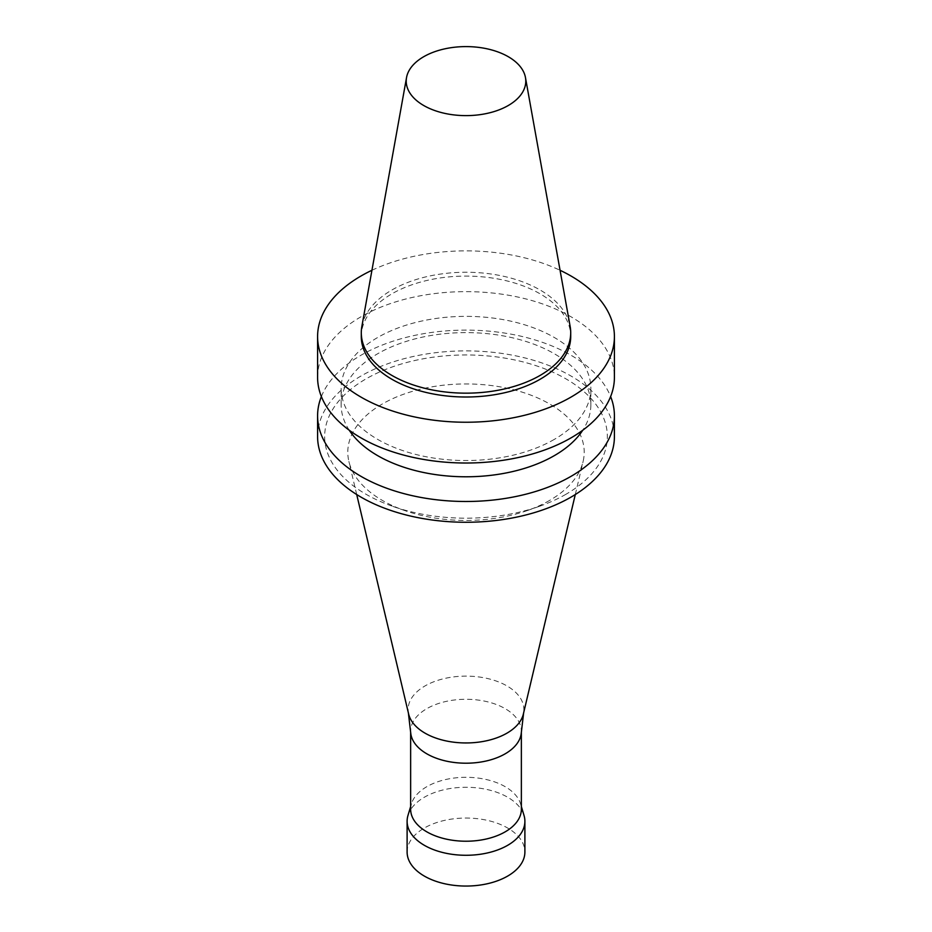 <?xml version="1.0" encoding="UTF-8"?>
<svg xmlns="http://www.w3.org/2000/svg" width="932" height="932" viewBox="0 0 932 932"><rect width="100%" height="100%" fill="white"/><g stroke="black" fill="none" stroke-linecap="round" stroke-linejoin="round"><path stroke-width="0.7" stroke-dasharray="4.66 3.5" d="M361.849 326.468A104.71 60.452 180 0 1 466 272.249A104.71 60.452 180 0 1 570.151 326.468M371.938 270.28A148.409 85.686 180 0 1 560.062 270.28M361.29 336.557A104.71 60.452 180 0 1 466 276.093A104.71 60.452 180 0 1 570.71 336.557M317.591 377.332A148.409 85.686 180 0 1 466 291.646A148.409 85.686 180 0 1 614.409 377.332M554.284 439.403A124.853 72.09 180 0 1 418.223 455.037A124.853 72.09 180 0 1 341.147 388.434A124.853 72.09 180 0 1 466 316.356A124.853 72.09 180 0 1 590.853 388.434A124.853 72.09 180 0 1 554.284 439.403M349.232 430.223A124.853 72.09 180 0 1 341.147 404.698A124.853 72.09 180 0 1 466 332.608A124.853 72.09 180 0 1 590.853 404.698A124.853 72.09 180 0 1 582.768 430.223M321.377 396.566A148.409 85.686 180 0 1 466 330.114A148.409 85.686 180 0 1 610.623 396.566M317.591 436.572A148.409 85.686 180 0 1 466 350.886A148.409 85.686 180 0 1 614.409 436.572M565.945 494.275A141.349 81.608 180 0 1 539.244 506.367A141.349 81.608 180 0 1 392.756 506.367A141.349 81.608 180 0 1 351.364 388.83A141.349 81.608 180 0 1 557.616 374.431A141.349 81.608 180 0 1 565.945 494.275M549.589 500.449A118.213 68.246 180 0 1 527.256 510.561A118.213 68.246 180 0 1 404.744 510.561A118.213 68.246 180 0 1 348.883 461.433A118.213 68.246 180 0 1 466 383.949A118.213 68.246 180 0 1 583.117 461.433A118.213 68.246 180 0 1 549.589 500.449M408.647 714.063A57.877 33.412 180 0 1 408.251 711.78A57.877 33.412 180 0 1 466 676.119A57.877 33.412 180 0 1 523.749 711.78A57.877 33.412 180 0 1 523.353 714.063M410.767 733.379A55.361 31.968 180 0 1 410.639 731.236A55.361 31.968 180 0 1 466 699.28A55.361 31.968 180 0 1 521.361 731.236A55.361 31.968 180 0 1 521.233 733.379M410.639 809.267A55.361 31.968 180 0 1 411.443 803.838A55.361 31.968 180 0 1 466 777.3A55.361 31.968 180 0 1 520.557 803.838A55.361 31.968 180 0 1 521.361 809.267M407.96 815.5A58.891 34.006 180 0 1 466 787.272A58.891 34.006 180 0 1 524.04 815.5M407.109 852.046A58.891 34.006 180 0 1 466 818.051A58.891 34.006 180 0 1 524.891 852.046M590.853 404.698L590.853 388.434M341.147 404.698L341.147 388.434M527.256 510.561L539.244 506.367M404.744 510.561L392.756 506.367M575.289 494.554L583.117 461.433M356.711 494.554L348.883 461.433M523.621 712.922L523.749 711.78M408.379 712.922L408.251 711.78M521.361 732.307L521.361 731.236M410.639 732.307L410.639 731.236M411.443 803.838L410.639 806.529M520.557 803.838L521.361 806.529"/><path stroke-width="1.4" d="M508.266 105.514A59.776 34.507 180 0 1 440.3 112.271A59.776 34.507 180 0 1 406.538 77.554A59.776 34.507 180 0 1 466 46.6A59.776 34.507 180 0 1 525.462 77.554A59.776 34.507 180 0 1 508.266 105.514M525.462 77.554L570.151 326.468A104.71 60.452 180 0 1 570.71 332.701A104.71 60.452 180 0 1 540.047 375.456A104.71 60.452 180 0 1 425.924 388.562A104.71 60.452 180 0 1 361.29 332.701A104.71 60.452 180 0 1 361.849 326.468L406.538 77.554M560.062 270.28A148.409 85.686 180 0 1 614.409 336.557A148.409 85.686 180 0 1 570.943 397.137A148.409 85.686 180 0 1 409.206 415.719A148.409 85.686 180 0 1 317.591 336.557A148.409 85.686 180 0 1 371.938 270.28M570.71 332.701L570.71 336.557A104.71 60.452 180 0 1 540.047 379.301A104.71 60.452 180 0 1 425.924 392.407A104.71 60.452 180 0 1 361.29 336.557L361.29 332.701M614.409 336.557L614.409 377.332A148.409 85.686 180 0 1 570.943 437.923A148.409 85.686 180 0 1 409.206 456.494A148.409 85.686 180 0 1 317.591 377.332L317.591 336.557M582.768 430.223A124.853 72.09 180 0 1 554.284 455.666A124.853 72.09 180 0 1 349.232 430.223M610.623 396.566A148.409 85.686 180 0 1 614.409 415.8A148.409 85.686 180 0 1 570.943 476.392A148.409 85.686 180 0 1 409.206 494.962A148.409 85.686 180 0 1 317.591 415.8A148.409 85.686 180 0 1 321.377 396.566M614.409 415.8L614.409 436.572A148.409 85.686 180 0 1 570.943 497.164A148.409 85.686 180 0 1 409.206 515.734A148.409 85.686 180 0 1 317.591 436.572L317.591 415.8M575.289 494.554L523.353 714.063A57.877 33.412 180 0 1 506.926 733.169A57.877 33.412 180 0 1 447.523 741.208A57.877 33.412 180 0 1 408.647 714.063L356.711 494.554M523.621 712.922L521.233 733.379A55.361 31.968 180 0 1 505.144 753.837A55.361 31.968 180 0 1 446.545 761.164A55.361 31.968 180 0 1 410.767 733.379L408.379 712.922M521.361 732.307L521.361 809.267A55.361 31.968 180 0 1 505.144 831.868A55.361 31.968 180 0 1 444.809 838.788A55.361 31.968 180 0 1 410.639 809.267L410.639 732.307M521.361 806.529L524.04 815.5A58.891 34.006 180 0 1 524.891 821.278A58.891 34.006 180 0 1 507.649 845.324A58.891 34.006 180 0 1 443.457 852.687A58.891 34.006 180 0 1 407.109 821.278A58.891 34.006 180 0 1 407.96 815.5L410.639 806.529M524.891 821.278L524.891 852.046A58.891 34.006 180 0 1 507.649 876.092A58.891 34.006 180 0 1 443.457 883.466A58.891 34.006 180 0 1 407.109 852.046L407.109 821.278"/></g></svg>
